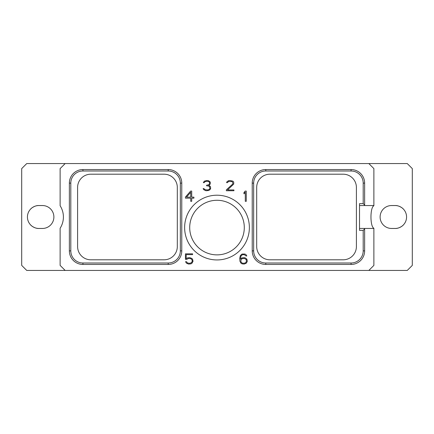 <?xml version="1.0" encoding="UTF-8"?>
<svg xmlns="http://www.w3.org/2000/svg" width="434" height="434" viewBox="0 0 434 434"><rect width="100%" height="100%" fill="white"/><g stroke="black" fill="none" stroke-linecap="round" stroke-linejoin="round"><path stroke-width="0.65" d="M26.734 163.564L65.16 163.564L60.125 168.598L60.125 205.738A20.984 20.984 0 0 1 60.125 228.262L60.125 265.402L65.16 270.436L26.734 270.436L21.7 265.402L21.7 168.598L26.734 163.564M373.853 205.77A20.984 20.984 0 0 1 373.875 205.738L373.875 168.598L368.84 163.564L407.266 163.564L412.3 168.598L412.3 265.402L407.266 270.436L368.84 270.436L373.875 265.402L373.875 228.43L359.526 228.43M368.84 163.564L65.16 163.564M373.875 205.57L359.526 205.57M368.84 270.436L65.16 270.436M184.629 227.579A32.371 32.371 0 0 1 217 195.208A32.371 32.371 0 0 1 249.371 227.579A32.371 32.371 0 0 1 217 259.944A32.371 32.371 0 0 1 184.629 227.579M246.268 201.316L246.268 191.079L245.194 191.079L243.962 192.55L243.962 193.824L245.286 192.246L245.286 201.316L246.268 201.316M226.336 189.864L226.336 190.743L233.931 190.743L233.931 189.956L227.487 189.956L233.72 184.092L233.725 181.998L232.895 181.152L229.922 180.506L228.42 180.723L226.76 181.998L226.602 182.643L227.394 182.643L228.523 181.526L231.74 181.526L232.461 182.014L232.944 183.3L232.472 184.266L226.336 189.864M210.045 189.663L210.664 188.41L210.452 186.707L210.056 186.099L208.732 185.557L210.235 184.092L210.235 181.998L208.575 180.723L207.072 180.506L204.322 181.152L203.334 182.643L204.126 182.643L205.255 181.526L206.405 181.293L208.472 181.526L209.193 182.014L209.676 182.763L209.21 184.26L208.721 184.759L206.595 185.231L206.595 185.79L208.694 186.023L209.421 186.522L209.899 188.475L209.172 189.474L207.544 189.956L205.043 189.723L203.893 188.606L203.134 188.606L203.682 189.663L206.004 190.743L208.57 190.526L210.045 189.663M190.634 191.079L185.443 197.052L185.443 198.17L190.727 198.17L190.727 201.316L191.714 201.316L191.714 198.17L193.917 198.17L193.917 197.155L191.714 197.155L191.714 191.079L190.634 191.079M186.756 259.348L188.557 258.447L190.851 258.686L192.034 259.89L192.273 261.116L191.562 262.559L189.918 263.286L187.624 263.047L186.49 261.707L185.54 261.707L186.49 263.216L188.595 264.073L190.938 263.856L191.985 263.216L193.032 261.284L192.615 259.375L191.985 258.518L189.88 257.66L187.537 257.872L186.202 258.691L186.202 254.622L192.593 254.622L192.593 253.836L185.443 253.836L185.443 259.348L186.756 259.348M246.908 259.158L245.226 257.872L244.174 257.66L242.053 257.872L240.496 258.935L240.951 256.065L242.129 254.861L244.217 254.622L246.045 255.968L246.821 255.968L246.056 254.693L245.009 254.047L242.047 254.047L240.371 255.545L239.731 258.176L239.948 261.273L241 263.216L242.047 263.856L244.174 264.073L246.279 263.216L247.326 261.284L246.908 259.158M395.103 205.537L391.576 205.537A11.463 11.463 0 0 0 380.113 217A11.463 11.463 0 0 0 391.576 228.463L395.103 228.463A11.463 11.463 0 0 0 406.566 217A11.463 11.463 0 0 0 395.103 205.537C399.215 205.222 403.577 208.971 403.045 208.727C403.577 208.971 399.215 205.222 395.103 205.537M38.897 205.537A11.463 11.463 0 0 0 27.434 217A11.463 11.463 0 0 0 38.897 228.463L42.423 228.463A11.463 11.463 0 0 0 53.887 217A11.463 11.463 0 0 0 42.423 205.537L38.897 205.537C34.785 205.222 30.423 208.971 30.955 208.727C30.423 208.971 34.785 205.222 38.897 205.537M30.955 225.273C30.423 225.029 34.785 228.778 38.897 228.463C34.785 228.778 30.423 225.029 30.955 225.273M42.423 205.537L43.579 205.591M43.579 228.409L42.423 228.463M364.636 183.121L363.198 183.121L363.198 203.644L364.636 205.081L364.636 183.121A13.568 13.568 0 0 0 351.073 169.553L265.792 169.553A13.568 13.568 0 0 0 252.225 183.121L252.225 250.879A13.568 13.568 0 0 0 265.792 264.447L351.073 264.447A13.568 13.568 0 0 0 364.636 250.879L364.636 228.43M364.636 228.919L363.198 230.356L359.526 230.356L359.526 203.644L363.198 203.644M363.198 183.121A12.13 12.13 0 0 0 351.073 170.991L265.792 170.991A12.13 12.13 0 0 0 253.662 183.121L253.662 250.879A12.13 12.13 0 0 0 265.792 263.009L351.073 263.009A12.13 12.13 0 0 0 363.198 250.879L363.198 230.356M356.401 187.423L356.401 246.577A13.226 13.226 0 0 1 343.175 259.803L269.915 259.803A13.226 13.226 0 0 1 256.689 246.577L256.689 187.423A13.226 13.226 0 0 1 269.915 174.197L343.175 174.197A13.226 13.226 0 0 1 356.401 187.423M364.636 205.081L364.636 205.57M373.875 228.262C369.99 226.591 369.99 207.409 373.875 205.738M177.311 246.577A13.226 13.226 0 0 1 164.085 259.803L90.825 259.803A13.226 13.226 0 0 1 77.599 246.577L77.599 187.423A13.226 13.226 0 0 1 90.825 174.197L164.085 174.197A13.226 13.226 0 0 1 177.311 187.423L177.311 246.577M70.802 250.879A12.13 12.13 0 0 0 82.927 263.009L168.208 263.009A12.13 12.13 0 0 0 180.338 250.879L180.338 183.121A12.13 12.13 0 0 0 168.208 170.991L82.927 170.991A12.13 12.13 0 0 0 70.802 183.121L70.802 250.879L69.364 250.879A13.568 13.568 0 0 0 82.927 264.447L168.208 264.447L168.208 263.009M69.364 250.879L69.364 183.121A13.568 13.568 0 0 1 82.927 169.553L168.208 169.553A13.568 13.568 0 0 1 181.775 183.121L181.775 250.879A13.568 13.568 0 0 1 168.208 264.447M189.707 227.579A27.293 27.293 0 0 0 217 254.872A27.293 27.293 0 0 0 244.293 227.579A27.293 27.293 0 0 0 217 200.28A27.293 27.293 0 0 0 189.707 227.579M403.045 225.273C403.577 225.029 399.215 228.778 395.103 228.463C399.215 228.778 403.577 225.029 403.045 225.273M391.576 228.463L390.421 228.409M390.421 205.591L391.576 205.537M186.441 197.155L190.727 192.262L190.727 197.155L186.441 197.155M246.322 259.651L246.328 261.838L245.145 263.042L242.839 263.286L241.423 262.559L240.951 261.838L240.957 259.651L242.129 258.686L244.44 258.447L246.322 259.651M351.073 169.553L351.073 170.991M265.792 169.553L265.792 170.991M252.225 183.121L253.662 183.121M252.225 250.879L253.662 250.879M265.792 264.447L265.792 263.009M351.073 264.447L351.073 263.009M364.636 250.879L363.198 250.879M82.927 264.447L82.927 263.009M181.775 250.879L180.338 250.879M181.775 183.121L180.338 183.121M168.208 169.553L168.208 170.991M82.927 169.553L82.927 170.991M69.364 183.121L70.802 183.121"/></g></svg>
